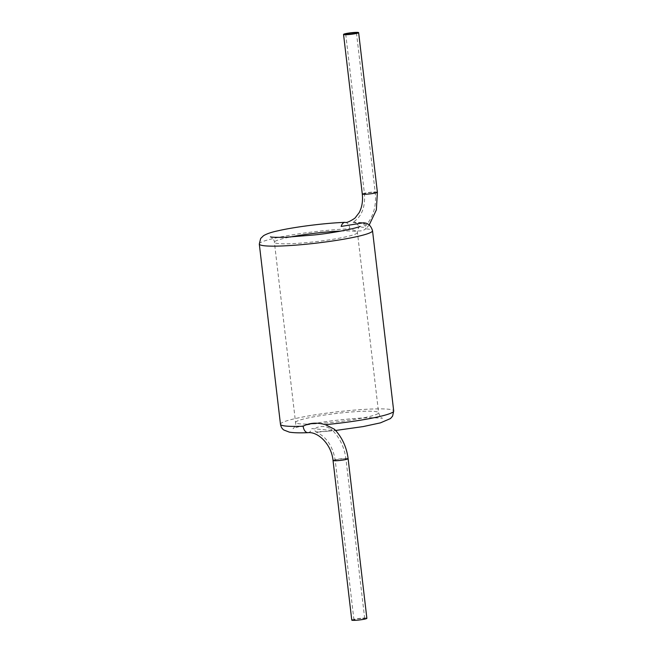 <?xml version="1.0" encoding="UTF-8"?>
<svg xmlns="http://www.w3.org/2000/svg" width="653" height="653" viewBox="0 0 653 653"><rect width="100%" height="100%" fill="white"/><g stroke="black" fill="none" stroke-linecap="round" stroke-linejoin="round"><path stroke-width="0.49" stroke-dasharray="3.27 2.45" d="M363.313 222.812L365.77 228.836C362.186 231.701 356.873 231.693 349.845 228.795A7.599 4.604 -92.3 0 0 345.021 222.346M307.979 432.67A7.599 4.604 -92.3 0 0 311.848 428.58L333.993 430.654L334.507 429.266M353.289 222.183L353.085 222.216C353.673 222.722 356.611 222.853 361.884 222.608C365.574 223.71 366.668 224.95 365.19 226.322C364.015 227.717 361.999 227.619 359.134 226.02C356.571 223.816 354.628 222.534 353.289 222.183L361.884 222.608M362.546 618.391A5.412 0.547 173.3 0 1 364.701 618.571A5.412 0.547 173.3 0 1 361.762 619.411A5.412 0.547 173.3 0 1 356.097 620.024A5.412 0.547 173.3 0 1 353.942 619.836A5.412 0.547 173.3 0 1 356.889 618.995A5.412 0.547 173.3 0 1 362.546 618.391M351.771 620.089A7.599 0.767 173.3 0 1 359.232 618.44A7.599 0.767 173.3 0 1 366.872 618.318M329.463 428.311C324.051 424.523 311.016 427.225 315.848 431.902L330.728 430.996C332.116 430.931 332.499 430.507 331.871 429.723L329.463 428.311M340.907 231.08A41.808 4.228 173.3 0 1 357.436 232.509A41.808 4.228 173.3 0 1 334.72 238.99A41.808 4.228 173.3 0 1 291.026 243.683A41.808 4.228 173.3 0 1 274.391 242.263A41.808 4.228 173.3 0 1 290.136 237.047M369.19 225.032L365.77 228.836A57.007 5.763 173.3 0 1 372.528 230.729M259.298 244.034A57.007 5.763 173.3 0 1 290.267 235.194A57.007 5.763 173.3 0 1 349.845 228.795M312.199 423.928A41.808 4.228 173.3 0 1 295.564 422.507A41.808 4.228 173.3 0 1 336.597 413.431A41.808 4.228 173.3 0 1 378.609 412.753A41.808 4.228 173.3 0 1 355.893 419.234A41.808 4.228 173.3 0 1 312.199 423.928M280.472 424.279A57.007 5.763 173.3 0 1 336.417 411.912A57.007 5.763 173.3 0 1 393.702 410.982M377.385 192.243A7.599 0.767 -6.7 0 0 369.745 192.366A7.599 0.767 -6.7 0 0 362.293 194.014M373.059 192.317A5.412 0.547 173.3 0 1 375.214 192.496A5.412 0.547 173.3 0 1 372.275 193.337A5.412 0.547 173.3 0 1 366.611 193.949A5.412 0.547 173.3 0 1 364.456 193.761A5.412 0.547 173.3 0 1 367.402 192.921A5.412 0.547 173.3 0 1 373.059 192.317M333.03 460.496A7.599 0.767 173.3 0 1 340.482 458.847A7.599 0.767 173.3 0 1 348.122 458.724M343.796 458.798A5.412 0.547 -6.7 0 0 338.14 459.402A5.412 0.547 -6.7 0 0 335.201 460.243A5.412 0.547 -6.7 0 0 339.078 460.316A5.412 0.547 -6.7 0 0 345.086 459.385A5.412 0.547 -6.7 0 0 345.951 458.977A5.412 0.547 -6.7 0 0 343.796 458.798M360.015 226.322C359.623 226.044 356.456 230.501 357.436 232.509L378.609 412.753C379.94 416.5 381.254 418.304 382.552 418.173L370.553 417.667C361.501 417.879 350.792 418.695 338.417 420.099C319.374 422.001 295.238 426.997 292.985 428.695C293.377 428.972 296.544 424.507 295.564 422.507L274.391 242.263C274.872 240.084 270.758 236.484 270.448 236.843M335.626 430.474L333.993 430.654M345.715 34.168L364.456 193.761C365.378 207.336 361.582 216.82 353.085 222.216M356.465 32.903L375.214 192.496C376.601 206.095 373.255 217.367 365.19 226.322M364.701 618.571L345.951 458.977C344.441 447.329 339.748 437.575 331.871 429.723M353.942 619.836L335.201 460.243C332.85 446.146 326.394 436.702 315.848 431.911M317.815 432.115L330.728 430.996"/><path stroke-width="0.98" d="M343.543 34.421A7.599 0.767 -6.7 0 0 346.563 34.682A7.599 0.767 -6.7 0 0 354.506 33.825A7.599 0.767 -6.7 0 0 358.636 32.65A7.599 0.767 -6.7 0 0 351.004 32.772A7.599 0.767 -6.7 0 0 343.543 34.421L362.293 194.014C363.027 201.181 361.974 207.409 359.134 212.707L354.938 218.151C349.804 221.587 346.498 222.983 345.021 222.346A7.599 4.604 -92.3 0 0 341.152 226.436L363.313 222.812C367.876 222.869 370.953 225.514 372.528 230.729A57.007 5.763 173.3 0 1 341.56 239.569A57.007 5.763 173.3 0 1 281.982 245.969A57.007 5.763 173.3 0 1 259.298 244.034L280.472 424.279A57.007 5.763 173.3 0 0 303.155 426.221C309.498 422.793 316.909 422.279 325.374 424.67L334.507 429.266C342.115 437.371 346.653 447.191 348.122 458.724A7.599 0.767 173.3 0 1 343.992 459.9A7.599 0.767 173.3 0 1 336.05 460.757A7.599 0.767 173.3 0 1 333.03 460.496C331.569 444.595 318.256 431.535 307.979 432.67A7.599 4.604 -92.3 0 1 303.155 426.221M347.869 34.356A5.412 0.547 -6.7 0 0 353.526 33.744A5.412 0.547 -6.7 0 0 356.465 32.903A5.412 0.547 -6.7 0 0 351.028 32.993A5.412 0.547 -6.7 0 0 345.715 34.168A5.412 0.547 -6.7 0 0 347.869 34.356M348.122 458.724L366.872 618.318A7.599 0.767 173.3 0 1 362.741 619.493A7.599 0.767 173.3 0 1 354.799 620.35A7.599 0.767 173.3 0 1 351.771 620.089L333.03 460.496M290.136 237.047A41.808 4.228 173.3 0 1 340.907 231.08M372.528 230.729L393.702 410.982A57.007 5.763 173.3 0 1 325.374 424.67M362.293 194.014A7.599 0.767 -6.7 0 0 365.313 194.276A7.599 0.767 -6.7 0 0 376.969 192.553A7.599 0.767 -6.7 0 0 377.385 192.243L376.357 209.907L369.19 225.032M270.448 236.843L270.448 236.843C271.697 237.333 276.954 237.463 286.202 237.235L314.583 234.917C333.626 233.015 357.762 228.011 360.015 226.322M345.021 222.346C325.227 223.065 294.772 226.893 278.031 230.787C271.664 232.109 266.832 233.75 263.526 235.7L260.661 238.467L259.298 244.034M307.979 432.67C299.825 433.021 293.613 432.849 289.352 432.139L283.875 430.025C282.088 428.817 280.953 426.899 280.472 424.279M393.702 410.982L392.608 416.108L390.494 418.557L380.413 422.866L363.158 426.58L335.626 430.474M358.636 32.65L377.385 192.243"/></g></svg>
